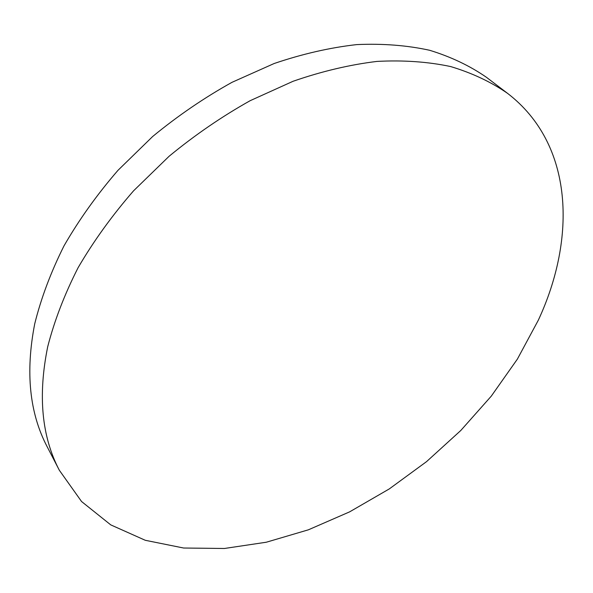 <?xml version="1.0" encoding="UTF-8"?>
<svg xmlns="http://www.w3.org/2000/svg" width="593" height="593" viewBox="0 0 593 593"><rect width="100%" height="100%" fill="white"/><g stroke="black" fill="none" stroke-linecap="round" stroke-linejoin="round"><path stroke-width="0.89" d="M59.367 470.308L47.173 446.759C29.457 413.039 25.314 372.048 34.735 323.778C41.11 298.101 50.872 272.12 64.022 245.836C79.062 219.714 97.044 194.541 117.985 170.324L152.646 136.523C177.796 115.813 204.251 97.741 232.026 82.308L274.166 63.51C302.43 53.911 329.975 47.61 356.801 44.594C382.863 43.445 407.161 45.342 429.695 50.294C450.991 56.839 469.908 65.838 486.445 77.305L507.556 93.353C573.839 144.225 576.537 238.127 538.296 320.235L517.355 359.15L491.286 396.131L460.783 430.496L426.552 461.628L389.26 488.936L349.618 511.863L308.36 529.823L266.301 542.224L224.369 548.488L183.622 548.021L145.285 540.29L110.743 524.872L81.56 501.522L59.367 470.308C41.666 436.663 37.789 395.449 47.722 346.675C54.393 320.709 64.526 294.38 78.098 267.695C93.59 241.143 112.077 215.518 133.566 190.82L169.072 156.293C194.8 135.093 221.826 116.554 250.164 100.684L293.09 81.271C321.843 71.308 349.818 64.689 377 61.413C403.388 60.026 427.931 61.739 450.636 66.557C472.058 72.983 491.034 81.916 507.556 93.353"/></g></svg>
